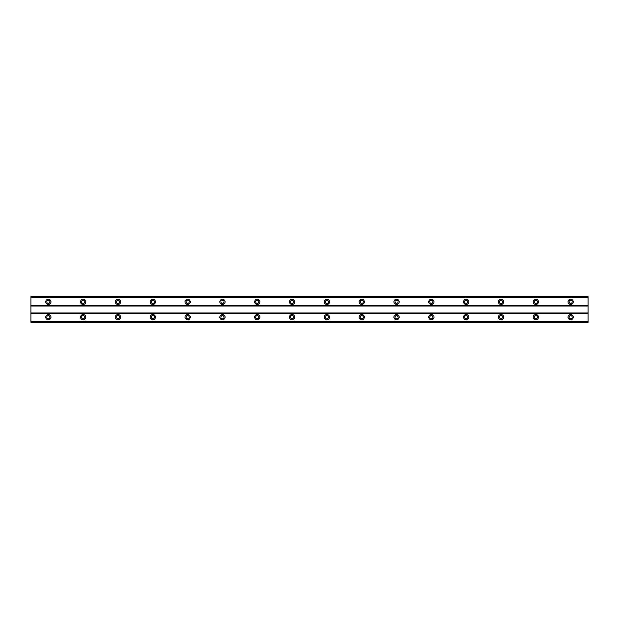 <?xml version="1.0" encoding="UTF-8"?>
<svg xmlns="http://www.w3.org/2000/svg" width="619" height="619" viewBox="0 0 619 619"><rect width="100%" height="100%" fill="white"/><g stroke="black" fill="none" stroke-linecap="round" stroke-linejoin="round"><path stroke-width="0.93" d="M48.359 303.403A1.563 1.563 0 0 1 46.796 301.84A1.563 1.563 0 0 1 48.359 300.277A1.563 1.563 0 0 1 49.93 301.84A1.563 1.563 0 0 1 48.359 303.403M570.641 303.403A1.563 1.563 0 0 1 569.078 301.84A1.563 1.563 0 0 1 570.641 300.277A1.563 1.563 0 0 1 572.204 301.84A1.563 1.563 0 0 1 570.641 303.403M535.822 303.403A1.563 1.563 0 0 1 534.259 301.84A1.563 1.563 0 0 1 535.822 300.277A1.563 1.563 0 0 1 537.393 301.84A1.563 1.563 0 0 1 535.822 303.403M501.003 303.403A1.563 1.563 0 0 1 499.44 301.84A1.563 1.563 0 0 1 501.003 300.277A1.563 1.563 0 0 1 502.574 301.84A1.563 1.563 0 0 1 501.003 303.403M466.184 303.403A1.563 1.563 0 0 1 464.621 301.84A1.563 1.563 0 0 1 466.184 300.277A1.563 1.563 0 0 1 467.755 301.84A1.563 1.563 0 0 1 466.184 303.403M431.366 303.403A1.563 1.563 0 0 1 429.803 301.84A1.563 1.563 0 0 1 431.366 300.277A1.563 1.563 0 0 1 432.936 301.84A1.563 1.563 0 0 1 431.366 303.403M396.547 303.403A1.563 1.563 0 0 1 394.984 301.84A1.563 1.563 0 0 1 396.547 300.277A1.563 1.563 0 0 1 398.118 301.84A1.563 1.563 0 0 1 396.547 303.403M361.728 303.403A1.563 1.563 0 0 1 360.165 301.84A1.563 1.563 0 0 1 361.728 300.277A1.563 1.563 0 0 1 363.299 301.84A1.563 1.563 0 0 1 361.728 303.403M326.909 303.403A1.563 1.563 0 0 1 325.346 301.84A1.563 1.563 0 0 1 326.909 300.277A1.563 1.563 0 0 1 328.48 301.84A1.563 1.563 0 0 1 326.909 303.403M292.091 303.403A1.563 1.563 0 0 1 290.528 301.84A1.563 1.563 0 0 1 292.091 300.277A1.563 1.563 0 0 1 293.661 301.84A1.563 1.563 0 0 1 292.091 303.403M257.272 303.403A1.563 1.563 0 0 1 255.709 301.84A1.563 1.563 0 0 1 257.272 300.277A1.563 1.563 0 0 1 258.843 301.84A1.563 1.563 0 0 1 257.272 303.403M222.453 303.403A1.563 1.563 0 0 1 220.89 301.84A1.563 1.563 0 0 1 222.453 300.277A1.563 1.563 0 0 1 224.024 301.84A1.563 1.563 0 0 1 222.453 303.403M187.634 303.403A1.563 1.563 0 0 1 186.071 301.84A1.563 1.563 0 0 1 187.634 300.277A1.563 1.563 0 0 1 189.205 301.84A1.563 1.563 0 0 1 187.634 303.403M152.816 303.403A1.563 1.563 0 0 1 151.253 301.84A1.563 1.563 0 0 1 152.816 300.277A1.563 1.563 0 0 1 154.386 301.84A1.563 1.563 0 0 1 152.816 303.403M117.997 303.403A1.563 1.563 0 0 1 116.434 301.84A1.563 1.563 0 0 1 117.997 300.277A1.563 1.563 0 0 1 119.568 301.84A1.563 1.563 0 0 1 117.997 303.403M83.178 303.403A1.563 1.563 0 0 1 81.615 301.84A1.563 1.563 0 0 1 83.178 300.277A1.563 1.563 0 0 1 84.749 301.84A1.563 1.563 0 0 1 83.178 303.403M48.359 314.545A2.608 2.608 0 0 0 45.752 317.16A2.608 2.608 0 0 0 48.359 319.768A2.608 2.608 0 0 0 50.975 317.16A2.608 2.608 0 0 0 48.359 314.545M570.641 314.545A2.608 2.608 0 0 0 568.025 317.16A2.608 2.608 0 0 0 570.641 319.768A2.608 2.608 0 0 0 573.256 317.16A2.608 2.608 0 0 0 570.641 314.545M535.822 314.545A2.608 2.608 0 0 0 533.214 317.16A2.608 2.608 0 0 0 535.822 319.768A2.608 2.608 0 0 0 538.437 317.16A2.608 2.608 0 0 0 535.822 314.545M501.003 314.545A2.608 2.608 0 0 0 498.388 317.16A2.608 2.608 0 0 0 501.003 319.768A2.608 2.608 0 0 0 503.618 317.16A2.608 2.608 0 0 0 501.003 314.545M466.184 314.545A2.608 2.608 0 0 0 463.577 317.16A2.608 2.608 0 0 0 466.184 319.768A2.608 2.608 0 0 0 468.8 317.16A2.608 2.608 0 0 0 466.184 314.545M431.366 314.545A2.608 2.608 0 0 0 428.758 317.16A2.608 2.608 0 0 0 431.366 319.768A2.608 2.608 0 0 0 433.981 317.16A2.608 2.608 0 0 0 431.366 314.545M396.547 314.545A2.608 2.608 0 0 0 393.939 317.16A2.608 2.608 0 0 0 396.547 319.768A2.608 2.608 0 0 0 399.162 317.16A2.608 2.608 0 0 0 396.547 314.545M361.728 314.545A2.608 2.608 0 0 0 359.121 317.16A2.608 2.608 0 0 0 361.728 319.768A2.608 2.608 0 0 0 364.343 317.16A2.608 2.608 0 0 0 361.728 314.545M326.909 314.545A2.608 2.608 0 0 0 324.302 317.16A2.608 2.608 0 0 0 326.909 319.768A2.608 2.608 0 0 0 329.525 317.16A2.608 2.608 0 0 0 326.909 314.545M292.091 314.545A2.608 2.608 0 0 0 289.483 317.16A2.608 2.608 0 0 0 292.091 319.768A2.608 2.608 0 0 0 294.706 317.16A2.608 2.608 0 0 0 292.091 314.545M257.272 314.545A2.608 2.608 0 0 0 254.664 317.16A2.608 2.608 0 0 0 257.272 319.768A2.608 2.608 0 0 0 259.887 317.16A2.608 2.608 0 0 0 257.272 314.545M222.453 314.545A2.608 2.608 0 0 0 219.846 317.16A2.608 2.608 0 0 0 222.453 319.768A2.608 2.608 0 0 0 225.068 317.16A2.608 2.608 0 0 0 222.453 314.545M187.634 314.545A2.608 2.608 0 0 0 185.027 317.16A2.608 2.608 0 0 0 187.634 319.768A2.608 2.608 0 0 0 190.25 317.16A2.608 2.608 0 0 0 187.634 314.545M152.816 314.545A2.608 2.608 0 0 0 150.208 317.16A2.608 2.608 0 0 0 152.816 319.768A2.608 2.608 0 0 0 155.431 317.16A2.608 2.608 0 0 0 152.816 314.545M117.997 314.545A2.608 2.608 0 0 0 115.389 317.16A2.608 2.608 0 0 0 117.997 319.768A2.608 2.608 0 0 0 120.612 317.16A2.608 2.608 0 0 0 117.997 314.545M83.178 314.545A2.608 2.608 0 0 0 80.571 317.16A2.608 2.608 0 0 0 83.178 319.768A2.608 2.608 0 0 0 85.793 317.16A2.608 2.608 0 0 0 83.178 314.545M48.359 299.232A2.608 2.608 0 0 0 45.752 301.84A2.608 2.608 0 0 0 48.359 304.455A2.608 2.608 0 0 0 50.975 301.84A2.608 2.608 0 0 0 48.359 299.232M570.641 299.232A2.608 2.608 0 0 0 568.025 301.84A2.608 2.608 0 0 0 570.641 304.455A2.608 2.608 0 0 0 573.256 301.84A2.608 2.608 0 0 0 570.641 299.232M535.822 299.232A2.608 2.608 0 0 0 533.214 301.84A2.608 2.608 0 0 0 535.822 304.455A2.608 2.608 0 0 0 538.437 301.84A2.608 2.608 0 0 0 535.822 299.232M501.003 299.232A2.608 2.608 0 0 0 498.388 301.84A2.608 2.608 0 0 0 501.003 304.455A2.608 2.608 0 0 0 503.618 301.84A2.608 2.608 0 0 0 501.003 299.232M466.184 299.232A2.608 2.608 0 0 0 463.577 301.84A2.608 2.608 0 0 0 466.184 304.455A2.608 2.608 0 0 0 468.8 301.84A2.608 2.608 0 0 0 466.184 299.232M431.366 299.232A2.608 2.608 0 0 0 428.758 301.84A2.608 2.608 0 0 0 431.366 304.455A2.608 2.608 0 0 0 433.981 301.84A2.608 2.608 0 0 0 431.366 299.232M396.547 299.232A2.608 2.608 0 0 0 393.939 301.84A2.608 2.608 0 0 0 396.547 304.455A2.608 2.608 0 0 0 399.162 301.84A2.608 2.608 0 0 0 396.547 299.232M361.728 299.232A2.608 2.608 0 0 0 359.121 301.84A2.608 2.608 0 0 0 361.728 304.455A2.608 2.608 0 0 0 364.343 301.84A2.608 2.608 0 0 0 361.728 299.232M326.909 299.232A2.608 2.608 0 0 0 324.302 301.84A2.608 2.608 0 0 0 326.909 304.455A2.608 2.608 0 0 0 329.525 301.84A2.608 2.608 0 0 0 326.909 299.232M292.091 299.232A2.608 2.608 0 0 0 289.483 301.84A2.608 2.608 0 0 0 292.091 304.455A2.608 2.608 0 0 0 294.706 301.84A2.608 2.608 0 0 0 292.091 299.232M257.272 299.232A2.608 2.608 0 0 0 254.664 301.84A2.608 2.608 0 0 0 257.272 304.455A2.608 2.608 0 0 0 259.887 301.84A2.608 2.608 0 0 0 257.272 299.232M222.453 299.232A2.608 2.608 0 0 0 219.846 301.84A2.608 2.608 0 0 0 222.453 304.455A2.608 2.608 0 0 0 225.068 301.84A2.608 2.608 0 0 0 222.453 299.232M187.634 299.232A2.608 2.608 0 0 0 185.027 301.84A2.608 2.608 0 0 0 187.634 304.455A2.608 2.608 0 0 0 190.25 301.84A2.608 2.608 0 0 0 187.634 299.232M152.816 299.232A2.608 2.608 0 0 0 150.208 301.84A2.608 2.608 0 0 0 152.816 304.455A2.608 2.608 0 0 0 155.431 301.84A2.608 2.608 0 0 0 152.816 299.232M117.997 299.232A2.608 2.608 0 0 0 115.389 301.84A2.608 2.608 0 0 0 117.997 304.455A2.608 2.608 0 0 0 120.612 301.84A2.608 2.608 0 0 0 117.997 299.232M83.178 299.232A2.608 2.608 0 0 0 80.571 301.84A2.608 2.608 0 0 0 83.178 304.455A2.608 2.608 0 0 0 85.793 301.84A2.608 2.608 0 0 0 83.178 299.232M48.359 318.731A1.563 1.563 0 0 1 46.796 317.16A1.563 1.563 0 0 1 48.359 315.597A1.563 1.563 0 0 1 49.93 317.16A1.563 1.563 0 0 1 48.359 318.731M570.641 318.731A1.563 1.563 0 0 1 569.078 317.16A1.563 1.563 0 0 1 570.641 315.597A1.563 1.563 0 0 1 572.204 317.16A1.563 1.563 0 0 1 570.641 318.731M535.822 318.731A1.563 1.563 0 0 1 534.259 317.16A1.563 1.563 0 0 1 535.822 315.597A1.563 1.563 0 0 1 537.393 317.16A1.563 1.563 0 0 1 535.822 318.731M501.003 318.731A1.563 1.563 0 0 1 499.44 317.16A1.563 1.563 0 0 1 501.003 315.597A1.563 1.563 0 0 1 502.574 317.16A1.563 1.563 0 0 1 501.003 318.731M466.184 318.731A1.563 1.563 0 0 1 464.621 317.16A1.563 1.563 0 0 1 466.184 315.597A1.563 1.563 0 0 1 467.755 317.16A1.563 1.563 0 0 1 466.184 318.731M431.366 318.731A1.563 1.563 0 0 1 429.803 317.16A1.563 1.563 0 0 1 431.366 315.597A1.563 1.563 0 0 1 432.936 317.16A1.563 1.563 0 0 1 431.366 318.731M396.547 318.731A1.563 1.563 0 0 1 394.984 317.16A1.563 1.563 0 0 1 396.547 315.597A1.563 1.563 0 0 1 398.118 317.16A1.563 1.563 0 0 1 396.547 318.731M361.728 318.731A1.563 1.563 0 0 1 360.165 317.16A1.563 1.563 0 0 1 361.728 315.597A1.563 1.563 0 0 1 363.299 317.16A1.563 1.563 0 0 1 361.728 318.731M326.909 318.731A1.563 1.563 0 0 1 325.346 317.16A1.563 1.563 0 0 1 326.909 315.597A1.563 1.563 0 0 1 328.48 317.16A1.563 1.563 0 0 1 326.909 318.731M292.091 318.731A1.563 1.563 0 0 1 290.528 317.16A1.563 1.563 0 0 1 292.091 315.597A1.563 1.563 0 0 1 293.661 317.16A1.563 1.563 0 0 1 292.091 318.731M257.272 318.731A1.563 1.563 0 0 1 255.709 317.16A1.563 1.563 0 0 1 257.272 315.597A1.563 1.563 0 0 1 258.843 317.16A1.563 1.563 0 0 1 257.272 318.731M222.453 318.731A1.563 1.563 0 0 1 220.89 317.16A1.563 1.563 0 0 1 222.453 315.597A1.563 1.563 0 0 1 224.024 317.16A1.563 1.563 0 0 1 222.453 318.731M187.634 318.731A1.563 1.563 0 0 1 186.071 317.16A1.563 1.563 0 0 1 187.634 315.597A1.563 1.563 0 0 1 189.205 317.16A1.563 1.563 0 0 1 187.634 318.731M152.816 318.731A1.563 1.563 0 0 1 151.253 317.16A1.563 1.563 0 0 1 152.816 315.597A1.563 1.563 0 0 1 154.386 317.16A1.563 1.563 0 0 1 152.816 318.731M117.997 318.731A1.563 1.563 0 0 1 116.434 317.16A1.563 1.563 0 0 1 117.997 315.597A1.563 1.563 0 0 1 119.568 317.16A1.563 1.563 0 0 1 117.997 318.731M83.178 318.731A1.563 1.563 0 0 1 81.615 317.16A1.563 1.563 0 0 1 83.178 315.597A1.563 1.563 0 0 1 84.749 317.16A1.563 1.563 0 0 1 83.178 318.731M30.95 322.383L30.95 296.617L588.05 296.617L588.05 322.383L30.95 322.383M588.05 321.261L30.95 321.261M30.95 313.33L588.05 313.33M588.05 312.982L30.95 312.982M30.95 306.018L588.05 306.018M588.05 305.67L30.95 305.67M30.95 297.739L588.05 297.739M588.05 321.447L30.95 321.447M30.95 297.553L588.05 297.553M588.05 322.19L30.95 322.19M30.95 296.811L588.05 296.811"/></g></svg>
